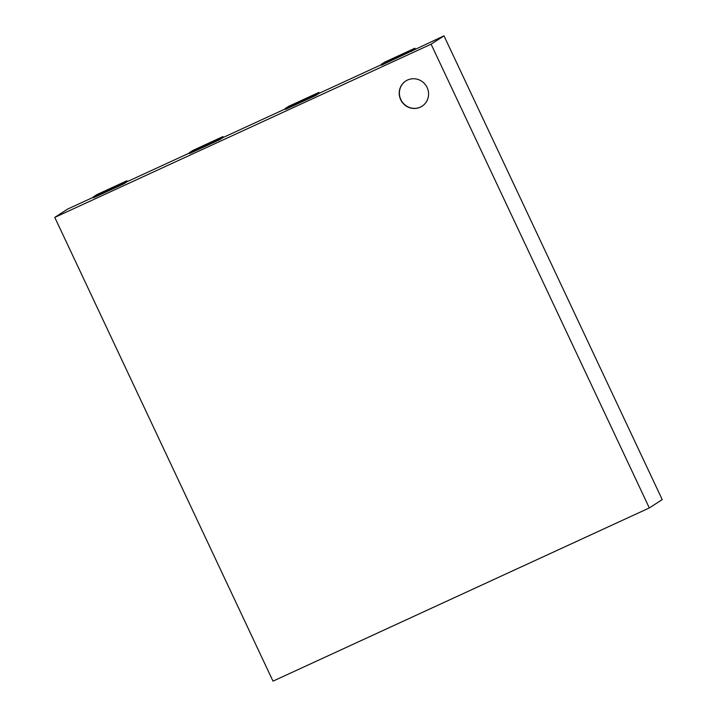 <?xml version="1.0" encoding="UTF-8"?>
<svg xmlns="http://www.w3.org/2000/svg" width="717" height="717" viewBox="0 0 717 717"><rect width="100%" height="100%" fill="white"/><g stroke="black" fill="none" stroke-linecap="round" stroke-linejoin="round"><path stroke-width="1.08" d="M422.134 106.161A15.003 14.546 57.1 0 1 400.857 99.582A15.003 14.546 57.1 0 1 405.849 80.949M400.678 99.699A15.003 14.546 57.1 0 1 405.759 81.003A15.003 14.546 57.1 0 1 426.122 85.717A15.003 14.546 57.1 0 1 422.044 106.215A15.003 14.546 57.1 0 1 400.678 99.699M431.096 44.185L649.324 507.941L273.007 681.15L54.779 217.394L431.096 44.185L443.993 35.85L662.221 499.606L649.324 507.941M443.993 35.85L381.498 65.211L381.13 64.431L411.361 50.522L411.719 51.292M93.362 197.238L67.676 209.059L54.779 217.394M123.817 183.812L93.586 197.731L93.228 196.951L123.449 183.041L123.817 183.812L126.999 181.76L189.333 153.071M219.787 139.645L189.557 153.555L189.189 152.775L219.42 138.865L219.787 139.645L222.969 137.583L285.303 108.894M315.758 95.469L285.527 109.378L285.16 108.608L315.39 94.689L315.758 95.469L318.931 93.416L381.265 64.727M415.286 49.07L414.892 48.236L411.361 50.522M414.892 48.236L384.662 62.146L381.13 64.431M319.316 93.237L318.922 92.412L315.39 94.689M318.922 92.412L288.7 106.322L285.16 108.608M223.345 137.413L222.951 136.58L219.42 138.865M222.951 136.58L192.73 150.498L189.189 152.775M127.375 181.589L126.981 180.756L123.449 183.041M126.981 180.756L96.759 194.665L93.228 196.951"/></g></svg>
